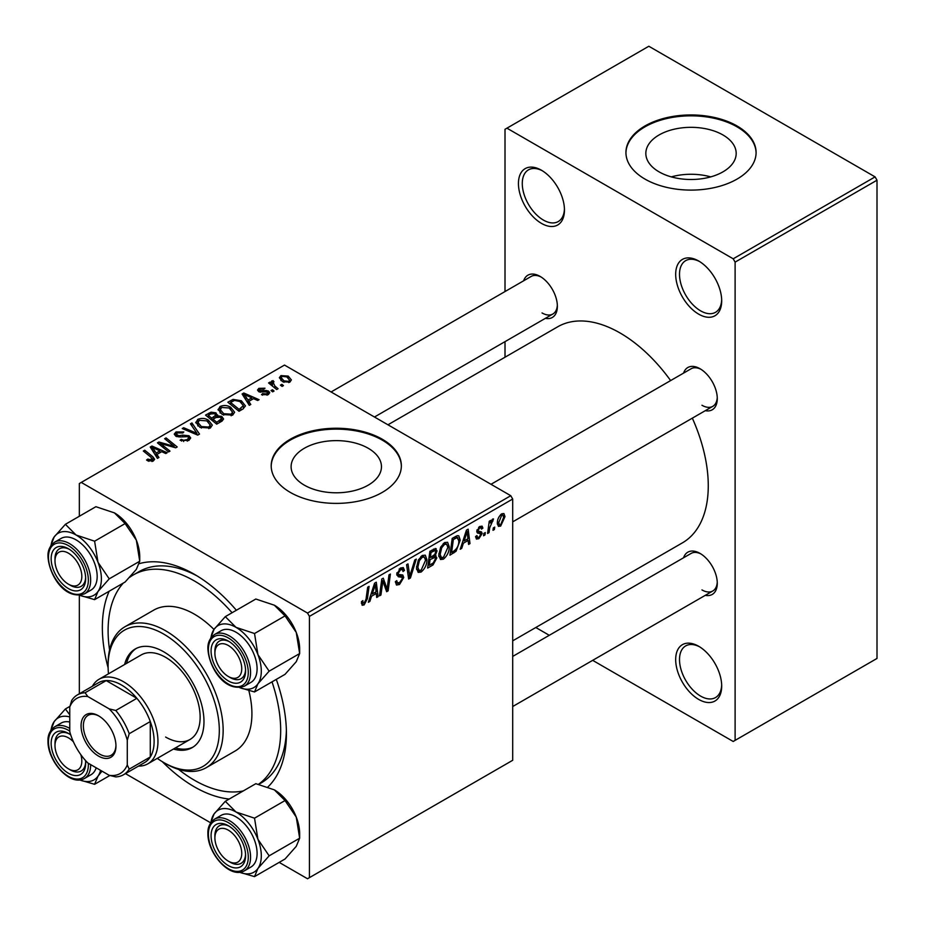 <?xml version="1.0" encoding="UTF-8"?>
<svg xmlns="http://www.w3.org/2000/svg" width="925" height="925" viewBox="0 0 925 925"><rect width="100%" height="100%" fill="white"/><g stroke="black" fill="none" stroke-linecap="round" stroke-linejoin="round"><path stroke-width="1.39" d="M698.687 699.416A32.537 18.789 60 0 1 675.678 659.56A32.537 18.789 60 0 1 698.687 646.274L698.687 646.274A32.537 18.789 60 0 1 721.697 686.13A32.537 18.789 60 0 1 698.687 699.416M699.658 646.864A29.831 17.217 -120 0 0 685.691 645.904A29.831 17.217 -120 0 0 681.112 669.804A29.831 17.217 -120 0 0 700.595 696.086A29.831 17.217 -120 0 0 715.511 697.566A29.831 17.217 -120 0 0 721.673 684.986M541.449 223.376A32.537 18.789 60 0 1 518.439 183.52A32.537 18.789 60 0 1 541.449 170.235L541.449 170.235A32.537 18.789 60 0 1 564.458 210.091A32.537 18.789 60 0 1 541.449 223.376M542.432 170.824A29.831 17.217 -120 0 0 528.452 169.865A29.831 17.217 -120 0 0 523.885 193.776A29.831 17.217 -120 0 0 543.368 220.058A29.831 17.217 -120 0 0 558.284 221.537A29.831 17.217 -120 0 0 564.435 208.946M698.687 314.153A32.537 18.789 60 0 1 675.678 274.297A32.537 18.789 60 0 1 698.687 261.012L698.687 261.012A32.537 18.789 60 0 1 721.697 300.868A32.537 18.789 60 0 1 698.687 314.153M699.658 261.602A29.831 17.217 -120 0 0 685.691 260.642A29.831 17.217 -120 0 0 681.112 284.553A29.831 17.217 -120 0 0 700.595 310.835A29.831 17.217 -120 0 0 715.511 312.315A29.831 17.217 -120 0 0 721.673 299.723M722.957 134.969A45.175 26.085 0 0 0 673.724 129.315A45.175 26.085 0 0 0 645.835 153.411A45.175 26.085 0 0 0 659.062 171.853A45.175 26.085 0 0 0 708.307 177.508A45.175 26.085 0 0 0 736.184 153.411A45.175 26.085 0 0 0 722.957 134.969M710.724 176.883A45.175 26.085 0 0 0 671.307 176.883M737.028 125.962A65.085 37.578 0 0 0 666.104 117.81A65.085 37.578 0 0 0 625.936 152.521A65.085 37.578 0 0 0 644.991 179.092A65.085 37.578 0 0 0 715.915 187.243A65.085 37.578 0 0 0 756.095 152.521A65.085 37.578 0 0 0 737.028 125.962M756.095 152.972A65.085 37.578 0 0 0 737.028 126.841A65.085 37.578 0 0 0 666.462 118.608A65.085 37.578 0 0 0 625.936 152.972M368.231 448.267A45.175 26.085 0 0 0 318.998 442.613A45.175 26.085 0 0 0 291.109 466.709A45.175 26.085 0 0 0 304.337 485.151A45.175 26.085 0 0 0 353.57 490.805A45.175 26.085 0 0 0 381.458 466.709A45.175 26.085 0 0 0 368.231 448.267M382.303 439.248A65.085 37.578 0 0 0 311.378 431.108A65.085 37.578 0 0 0 271.198 465.818A65.085 37.578 0 0 0 290.265 492.389A65.085 37.578 0 0 0 361.189 500.529A65.085 37.578 0 0 0 401.358 465.818A65.085 37.578 0 0 0 382.303 439.248M401.358 466.258A65.085 37.578 0 0 0 382.303 440.138A65.085 37.578 0 0 0 311.725 431.906A65.085 37.578 0 0 0 271.21 466.258M683.587 373.099A24.408 14.095 60 0 1 700.028 368.728L700.028 368.728A24.408 14.095 60 0 1 717.28 398.629A24.408 14.095 60 0 1 705.278 410.677M701.011 369.341A21.691 12.522 -120 0 0 691.091 368.763L490.99 484.295M523.666 280.772A24.408 14.095 60 0 1 540.107 276.402L540.107 276.402A24.408 14.095 60 0 1 557.37 306.291A24.408 14.095 60 0 1 545.368 318.35M541.09 277.003A21.691 12.522 -120 0 0 531.181 276.436L331.081 391.969M683.587 557.752A24.408 14.095 60 0 1 700.028 553.393L700.028 553.393A24.408 14.095 60 0 1 717.28 583.282A24.408 14.095 60 0 1 705.278 595.33M701.011 553.994A21.691 12.522 -120 0 0 691.091 553.428L512.693 656.426M229.18 799.061A130.159 75.145 60 0 1 194.389 786.863A130.159 75.145 60 0 1 162.314 761.68M108.121 667.815A130.159 75.145 60 0 1 109.173 591.225M139.363 563.626A130.159 75.145 60 0 1 194.389 574.309L194.389 574.309A130.159 75.145 60 0 1 236.372 610.257M197.314 576.055A122.031 70.45 -120 0 0 139.132 571.592L133.373 574.911A122.031 70.45 -120 0 0 129.685 577.316M512.693 640.852L682.43 542.848A124.736 72.023 -120 0 0 692.328 418.146M670.637 380.58A124.736 72.023 -120 0 0 620.062 332.977A124.736 72.023 -120 0 0 557.694 326.803L387.945 424.795M510.773 495.708L512.693 499.026L309.436 616.374L307.516 613.055L510.773 495.708L284.507 365.074L79.342 483.532L79.342 516.266M79.342 595.342L79.342 693.785M309.436 616.374L309.436 877.64L307.516 878.75L279.177 862.389M285.039 800.553L296.266 817.122A35.786 20.662 60 0 1 299.654 833.691L299.654 838.212L269.14 855.833L257.913 839.264L254.525 818.174L285.039 800.553L274.343 789.857L255.82 783.683L225.307 801.304L214.08 813.954L210.692 822.834L125.442 773.624M463.367 543.206L461.725 548.386L460.211 549.253L466.443 530.152L468.154 529.169L469.993 543.611L468.582 544.42L468.142 540.454L463.367 543.206L462.373 542.628M435.189 548.467L437.039 550.907L435.189 555.752L436.866 557.914L433.004 564.967L427.627 568.066L429.894 551.265L436.184 548.606M434.207 555.185L436.08 555.925M364.126 604.927L362.126 605.239L361.502 601.608L362.901 600.603L362.773 602.025L364.219 603.065L366.046 599.088L367.664 587.19L369.075 586.369L367.41 598.695L364.126 604.927L361.386 603.343M361.432 602.163L364.219 603.065M382.36 584.75L380.927 595.029L379.516 595.85L381.805 579.027L383.274 578.171L387.113 589.109L388.986 574.876L390.396 574.067L388.13 590.867L386.662 591.722L382.788 580.819L382.36 584.75L381.123 584.033M395.38 581.721L397.126 582.727L399.623 582.623L402.352 578.46L401.982 577.316L398.351 576.772L396.767 574.298L400.525 568.019L403.3 567.592L404.445 570.239L403.046 571.558L402.375 569.58L400.479 569.858L398.166 573.396L398.687 574.471L402.803 574.992L403.739 577.501L399.531 584.496L396.49 585.039L395.38 581.64L396.767 580.646L397.415 583.004L395.38 581.837M396.964 572.702L398.687 574.471M416.285 559.116L410.422 577.998L408.642 579.027L406.584 564.712L407.994 563.903L409.752 576.171L414.782 559.983L416.285 559.116M426.922 559.671C426.945 564.585 425.003 568.713 421.072 572.055L418.192 572.39L416.47 568.008L418.308 560.087L422.286 555.451L425.292 555.162L426.922 559.671L425.384 558.793M512.693 499.026L512.693 760.292L309.436 877.64M505.015 516.624L500.668 526.094L498.425 526.36L497.349 523.527C497.222 519.665 498.691 516.428 501.766 513.791L503.928 513.56L505.015 516.624L503.339 515.653M371.503 596.243L369.861 601.423L368.347 602.291L374.579 583.189L376.29 582.207L378.128 596.648L376.718 597.457L376.278 593.492L371.503 596.243L370.509 595.665M449.238 546.791C449.261 551.705 447.318 555.821 443.387 559.174L440.508 559.509L438.774 555.127L440.612 547.207L444.601 542.57L447.608 542.27L449.238 546.791L447.7 545.9M456.06 551.277L449.932 555.185L452.209 538.385L457.262 535.656L458.8 535.829L460.222 540.096L456.06 551.277L454.73 550.514M480.503 533.621L477.473 533.077L476.78 531.424L479.705 526.533L482.087 526.14L482.885 528.117L481.486 529.123L480.954 527.782L479.636 527.978L478.179 530.372L478.317 531.204L481.486 531.863L482.179 533.505L478.896 538.674L476.433 539.078L475.554 536.569L476.953 535.563L477.554 537.413L478.953 537.228L480.792 534.442L476.78 531.47L480.283 533.505M476.895 530.383L479.462 531.54M485.301 532.557L484.978 534.962L483.578 535.76L483.868 533.378L485.301 532.557M494.713 527.123L494.389 529.528L492.99 530.326L493.279 527.944L494.713 527.123M489.718 527.712L489.013 532.627L487.591 533.447L489.244 521.226L490.655 520.405L490.308 522.937L492.562 519.098L493.511 518.96L489.718 527.712L488.469 526.996M272.968 382.013L274.887 386.049L278.09 388.72L276.679 389.529L268.562 382.938L269.973 382.129L271.638 383.493L271.118 381.944L273.014 380.58L273.985 381.782L272.47 382.869L272.47 386.118M274.054 391.044L272.655 391.853L271.025 390.57L272.459 389.749L274.054 391.044M242.986 408.977L239.008 411.278L227.862 402.213L233.088 399.392L241.367 400.756L245.472 405.913L242.986 408.977M218.127 409.972L220.081 406.503C223.85 405 227.388 405.254 230.695 407.278L234.615 412.238L232.637 415.152L222.231 414.469L218.069 409.382M195.811 422.852L197.777 419.383C201.534 417.88 205.073 418.135 208.379 420.158L212.311 425.118L210.322 428.032L199.916 427.35L195.753 422.262M188.781 440.473L180.086 440.254L181.312 439.352L183.647 440.288L187.312 439.514L188.654 437.86L187.787 436.646L180.329 436.958L175.808 436.172L174.235 434.126L176.004 431.952L183.821 431.929L182.849 432.993L177.531 432.877L176.34 434.288L178.849 435.71L182.641 435.132L189.047 435.767L190.7 437.999L188.781 440.473M151.897 461.506L151.214 457.436L143.317 451.03L144.728 450.209L152.903 456.846L154.625 459.262L153.377 460.916L147.676 460.789L146.578 460.014L147.803 459.101L151.897 459.956L152.556 459.066L152.556 461.309M307.516 613.055L81.261 482.422M158.938 457.505L157.423 458.372L150.243 447.029L151.943 446.047L167.205 452.73L165.806 453.539L161.69 451.689L156.926 454.441L158.938 457.505M170.003 451.123L168.593 451.932L157.458 442.855L158.927 442.011L174.166 446.37L164.638 438.716L166.061 437.895L177.207 446.96L175.738 447.804L160.499 443.468L170.003 451.123M199.499 434.091L197.719 435.108L182.248 428.553L183.647 427.732L196.921 433.363L190.434 423.823L191.938 422.945L199.499 434.091M222.081 421.048L216.704 424.159L205.547 415.094L211.062 412.168L215.953 412.851L217.375 415.811L221.769 416.412L223.596 418.967L222.081 421.048M217.641 414.943L217.375 416.874M250.802 404.468L249.287 405.335L242.107 393.992L243.807 393.009L259.069 399.692L257.67 400.502L253.554 398.652L248.79 401.404L250.802 404.468M261.509 394.674L262.55 393.657L266.99 393.911L267.325 391.992L258.699 391.645L257.508 390.061L258.85 388.35L264.989 388.222L263.764 389.136L260.006 389.09L259.879 390.708L266.134 390.5L268.608 391.125L269.73 392.709L268.146 394.651L261.509 394.674M267.915 394.778L267.325 391.992M260.006 389.09L259.879 392.108M283.466 385.609L282.067 386.419L280.448 385.135L281.871 384.314L283.466 385.609M289.918 382.083L282.715 381.759L279.35 377.735L280.911 375.608L288.242 376.093L291.387 379.921L289.918 382.083M875.085 176.883L877.004 180.202L735.109 262.122L733.201 258.803L875.085 176.883L648.83 46.25L505.015 129.28L505.015 291.537M505.015 341.637L505.015 357.212M735.109 262.122L735.109 740.37L733.201 741.48L592.671 660.346M549.288 635.302L535.795 627.508M735.109 740.37L877.004 658.45L877.004 180.202M733.201 258.803L506.935 128.17M701.948 405.266A21.691 12.522 -120 0 0 712.793 406.341A21.691 12.522 -120 0 0 717.257 397.472M542.027 312.939A21.691 12.522 -120 0 0 552.873 314.014A21.691 12.522 -120 0 0 557.336 305.134M701.948 589.919A21.691 12.522 -120 0 0 712.793 590.994A21.691 12.522 -120 0 0 717.257 582.126M276.298 679.389A130.159 75.145 60 0 1 286.426 733.722A130.159 75.145 60 0 1 267.961 786.921M258.803 784.296L261.151 782.943A122.031 70.45 -120 0 0 286.38 730.322M151.943 449.723L151.943 446.047M156.926 457.586L156.926 454.441M153.989 449.723L156.117 453.088L159.921 450.891L152.359 447.492L153.989 449.723L153.989 452.961M156.117 456.314L156.117 453.088M152.359 450.382L152.359 447.492M159.921 452.707L159.921 450.891M147.803 460.858L147.803 459.101M148.844 461.332L148.844 459.852M144.728 452.175L144.728 450.209M152.903 461.159L152.903 456.846M158.927 444.058L158.927 442.011M174.166 447.376L174.166 446.37M166.061 439.872L166.061 437.895M160.499 445.33L160.499 443.468M181.312 440.867L181.312 439.352M181.739 441.052L181.739 439.606M183.647 441.549L183.647 440.288M187.312 441.167L187.312 439.514M176.004 436.276L176.004 431.952M177.126 436.727L177.126 435.317M178.849 436.993L178.849 435.71M189.047 440.312L189.047 435.767M183.647 429.142L183.647 427.732M196.921 434.773L196.921 433.363M191.938 426.067L191.938 422.945M197.777 425.858L197.777 419.383M208.379 421.95L208.379 420.158M197.915 425.974L197.915 422.413L201.373 426.575L208.865 427.072L210.206 425.014L206.842 420.875L199.291 420.32L197.938 422.817L197.938 425.997M201.373 428.067L201.373 426.575M208.865 428.668L208.865 427.072M211.062 413.729L211.062 412.168M215.953 417.545L215.953 412.851M221.769 421.233L221.769 416.412M208.264 415.337L211.744 418.158L215.722 415.221L215.722 417.672L215.722 415.221L214.612 413.695L210.657 413.961L208.264 415.337L208.264 417.302M211.744 420.123L211.744 418.158M213.039 419.222L216.808 422.286L221.468 418.713L220.335 417.198L215.999 417.51L213.039 419.222L213.039 421.187M216.808 424.089L216.808 422.286M220.728 421.835L220.728 419.938M220.081 412.978L220.081 406.503M230.695 409.07L230.695 407.278M220.231 413.093L220.231 409.532L223.688 413.695L231.169 414.192L232.522 412.134L229.157 407.994L221.607 407.439L220.254 409.937L220.254 413.117M223.688 415.175L223.688 413.695M231.169 415.788L231.169 414.192M243.807 396.686L243.807 393.009M248.79 404.549L248.79 401.404M245.853 396.686L247.981 400.051L251.785 397.854L244.235 394.455L245.853 396.686L245.853 399.924M247.981 403.277L247.981 400.051M244.235 397.345L244.235 394.455M251.785 399.669L251.785 397.854M233.088 401.011L233.088 399.392M241.367 402.514L241.367 400.756M230.579 402.456L239.124 409.393L243.356 405.624L239.887 401.519L234.592 400.398L230.579 402.456L230.579 404.422M239.124 411.209L239.124 409.393M240.916 410.18L240.916 408.364M262.55 395.16L262.55 393.657M266.99 395.195L266.99 393.911M258.85 391.726L258.85 388.35M260.804 392.258L260.804 391.09M266.134 391.668L266.134 390.5M268.608 394.362L268.608 391.125M272.459 391.691L272.459 389.749M281.871 386.257L281.871 384.314M269.973 384.095L269.973 382.129M271.638 385.436L271.638 383.493M271.707 385.494L271.707 380.927M273.014 381.99L273.014 380.58M280.911 380.476L280.911 375.608M288.242 377.92L288.242 376.093M282.067 376.348L281.188 377.666L283.952 380.857L288.716 381.377L289.513 380.117L286.843 376.891L282.067 376.348M283.952 382.349L283.952 380.857M288.716 382.592L288.716 381.377M497.373 524.197L500.668 526.094M501.708 515.237L498.748 522.544L499.477 524.787L500.679 524.683L503.628 517.422L502.888 515.144L500.645 514.624M497.453 521.804L498.748 522.544M416.562 569.453L421.072 572.055M419.407 560.643L417.857 567.279L419.048 570.355L421.176 570.182L425.535 560.307L424.344 557.104L422.239 557.289L419.407 560.643L418.331 560.03M416.528 566.505L417.857 567.279M420.875 556.503L422.239 557.289M408.318 576.784L410.422 577.998M408.098 575.211L409.752 576.171M395.38 582.102L399.531 584.496M400.56 567.996L404.445 570.239M400.259 568.17L404.433 570.586M399.103 569.06L400.479 569.858M396.825 573.408L398.467 574.356M396.813 573.512L403.739 577.501M379.712 594.336L380.927 595.029M385.251 588.034L387.113 589.109M385.829 589.537L388.13 590.867M381.655 580.16L382.788 580.819M361.756 601.435L362.773 602.025M366.196 597.989L367.41 598.695M368.832 600.822L369.861 601.423M376.521 595.723L378.128 596.648M374.706 592.59L376.278 593.492M374.128 588.323L372.266 593.989L376.082 591.792L375.238 584.507L374.128 588.323L373.099 587.733M371.249 593.399L372.266 593.989M374.324 583.976L375.238 584.507M431.432 564.065L433.004 564.967M433.779 549.022L437.039 550.907M433.328 555.879L436.866 557.914M431.038 552.41L430.333 557.648L434.866 554.387L435.64 551.774L435.143 550.514L431.038 552.41L429.836 551.716M429.119 556.954L430.333 557.648M431.859 550.121L433.432 551.034M430.067 559.613L429.304 565.291L433.293 562.909L435.467 558.677L435.004 557.359L430.067 559.613L428.853 558.92M428.09 564.597L429.304 565.291M431.455 557L433.027 557.902M438.878 556.572L443.387 559.174M441.711 547.762L440.173 554.399L441.364 557.474L443.491 557.301L447.839 547.427L446.659 544.224L444.555 544.409L441.711 547.762L440.647 547.149M438.843 553.624L440.173 554.399M443.191 543.623L444.555 544.409M460.696 547.785L461.725 548.386M468.385 542.686L469.993 543.611M466.57 539.553L468.142 540.454M465.992 535.286L464.13 540.952L467.946 538.755L467.102 531.47L465.992 535.286L464.963 534.696M463.113 540.362L464.13 540.952M466.188 530.938L467.102 531.47M452.337 551.994L453.909 552.896M458.696 539.217L460.222 540.096M453.354 539.529L451.608 552.41L453.4 551.369C457.1 548.837 458.904 545.322 458.823 540.801L457.135 537.598L453.354 539.529L452.14 538.836M450.406 551.716L451.608 552.41M455.343 536.569L457.863 537.737L455.586 536.431M479.925 526.406L482.885 528.117M478.595 527.366L479.636 527.978M477.08 529.736L478.179 530.372M478.491 531.378L482.179 533.505M475.554 536.754L478.896 538.674M483.763 534.257L484.978 534.962M493.175 528.822L494.389 529.528M487.799 531.933L489.013 532.627M489.105 522.255L490.308 522.937M491.533 520.22L492.956 521.041M491.337 520.567L492.25 521.099M173.449 749.042A56.945 32.872 -120 0 0 192.18 747.62A56.945 32.872 -120 0 0 200.91 701.982A56.945 32.872 -120 0 0 163.713 651.801A56.945 32.872 -120 0 0 135.235 648.98A56.945 32.872 -120 0 0 124.632 664.497M136.206 648.46A56.945 32.872 -120 0 0 126.552 663.387M157.285 758.373A78.637 45.406 -120 0 0 163.713 762.512A78.637 45.406 -120 0 0 219.317 730.403A78.637 45.406 -120 0 0 163.713 634.087A78.637 45.406 -120 0 0 108.098 666.197A78.637 45.406 -120 0 0 108.479 673.828M163.713 762.512L165.621 763.622A81.354 46.967 60 0 1 165.621 763.611L163.713 762.512M108.098 666.197L108.098 663.977A81.354 46.967 60 0 1 124.956 626.745A81.354 46.967 60 0 1 165.621 630.769A81.354 46.967 60 0 1 218.774 702.457A81.354 46.967 60 0 1 206.298 767.646A81.354 46.967 60 0 1 165.621 763.622M206.298 767.646L235.066 751.042A81.354 46.967 -120 0 0 248.871 690.709M213.976 629.451A81.354 46.967 -120 0 0 194.389 614.165A81.354 46.967 -120 0 0 153.712 610.13L124.956 626.745M178.537 769.38A122.031 70.45 -120 0 0 194.389 780.226A122.031 70.45 -120 0 0 243.31 790.91M258.561 784.25A122.031 70.45 -120 0 0 272.008 681.864M232.083 612.732A122.031 70.45 -120 0 0 194.389 580.958A122.031 70.45 -120 0 0 133.373 574.911M92.373 686.257A48.805 28.178 60 0 1 99.033 679.274L141.224 654.923A48.805 28.178 60 0 1 165.621 657.34A48.805 28.178 60 0 1 197.511 700.352A48.805 28.178 60 0 1 190.03 739.468A48.805 28.178 60 0 1 165.621 737.052M123.314 583.062A122.031 70.45 -120 0 0 109.566 649.917M175.368 747.932A56.945 32.872 -120 0 0 193.128 747.03M230.244 862.25L228.325 861.152A18.986 10.961 -120 0 0 241.749 853.393A18.986 10.961 -120 0 0 228.325 830.153A18.986 10.961 -120 0 0 214.901 837.9A18.986 10.961 -120 0 0 228.325 861.152L230.244 862.25A21.691 12.522 60 0 0 241.09 863.326A21.691 12.522 -120 0 0 245.553 854.457A21.691 12.522 60 0 1 241.09 863.326A21.691 12.522 -120 0 1 229.25 861.649M214.901 835.691A21.691 12.522 60 0 1 219.398 825.759A21.691 12.522 60 0 1 229.319 826.326A21.691 12.522 -120 0 0 219.398 825.759A21.691 12.522 -120 0 0 214.901 835.691L214.901 837.9M210.969 637.776A35.786 20.662 60 0 1 214.08 629.301A35.786 20.662 60 0 1 236.002 627.347A35.786 20.662 -120 0 1 257.913 654.611A35.786 20.662 60 0 1 261.301 671.18A35.786 20.662 60 0 1 257.913 683.829L269.14 671.18L257.913 654.611L254.525 633.521L236.002 627.347L225.307 616.64L214.08 629.301L210.692 638.181M245.588 670.96A24.408 14.095 60 0 1 228.325 680.916A24.408 14.095 60 0 1 211.073 651.027A24.408 14.095 60 0 1 228.325 641.06A24.408 14.095 60 0 1 245.588 670.96M229.25 676.984A21.691 12.522 -120 0 0 241.09 678.673A21.691 12.522 -120 0 0 245.553 669.804A21.691 12.522 60 0 1 241.09 678.673A21.691 12.522 60 0 1 230.244 677.597L228.325 676.487A18.986 10.961 -120 0 0 241.749 668.74A18.986 10.961 -120 0 0 228.325 645.488A18.986 10.961 -120 0 0 214.901 653.247A18.986 10.961 -120 0 0 228.325 676.487L230.244 677.597M257.092 668.74A29.831 17.217 -120 0 0 244.073 638.724A29.831 17.217 -120 0 0 221.087 630.734L214.565 634.492A29.831 17.217 60 0 1 237.552 642.482A29.831 17.217 60 0 1 250.571 672.51A29.831 17.217 60 0 1 244.397 686.165L250.906 682.396A29.831 17.217 -120 0 0 257.092 668.74M225.307 616.64L255.82 599.03L274.343 605.204L285.039 615.9L296.266 632.469L299.654 653.559L269.14 671.18M285.039 615.9L254.525 633.521M274.343 605.204A35.786 20.662 60 0 1 296.266 632.469A35.786 20.662 60 0 1 299.654 649.038L299.654 653.559L296.266 661.687L285.039 674.337L254.525 691.958L257.913 683.829A35.786 20.662 60 0 1 239.76 687.633M239.679 687.633L254.525 691.958M229.319 641.673A21.691 12.522 -120 0 0 219.398 641.094A21.691 12.522 -120 0 0 214.901 651.027A21.691 12.522 60 0 1 219.398 641.094A21.691 12.522 60 0 1 229.319 641.673M274.343 789.857A35.786 20.662 60 0 1 296.266 817.122L299.654 838.212L296.266 846.34L285.039 859.001L254.525 876.622L257.913 868.482L269.14 855.833M211.073 835.691A24.408 14.095 60 0 1 228.325 825.724A24.408 14.095 60 0 1 245.588 855.613A24.408 14.095 60 0 1 228.325 865.58A24.408 14.095 60 0 1 211.073 835.691M244.397 870.818L250.906 867.049A29.831 17.217 -120 0 0 257.092 853.393A29.831 17.217 -120 0 0 244.073 823.377A29.831 17.217 -120 0 0 221.087 815.388L214.565 819.157A29.831 17.217 60 0 1 237.552 827.147A29.831 17.217 60 0 1 250.571 857.163A29.831 17.217 60 0 1 244.397 870.818C229.782 879.27 207.42 853.058 207.905 833.471C207.605 827.493 209.825 822.718 214.565 819.157M254.525 818.174L236.002 812L225.307 801.304M239.679 872.298L254.525 876.622M210.969 822.429A35.786 20.662 60 0 1 214.08 813.954A35.786 20.662 60 0 1 236.002 812A35.786 20.662 60 0 1 257.913 839.264A35.786 20.662 60 0 1 257.913 868.482A35.786 20.662 60 0 1 239.76 872.287M73.422 741.838A18.986 10.961 -120 0 0 68.415 737.826A18.986 10.961 -120 0 0 54.991 745.573A18.986 10.961 -120 0 0 68.415 768.825A18.986 10.961 -120 0 0 80.857 754.719M70.323 769.924L68.415 768.825L70.323 769.924A21.691 12.522 60 0 0 81.18 770.999A21.691 12.522 -120 0 0 85.643 762.131A21.691 12.522 60 0 1 81.18 770.999A21.691 12.522 -120 0 1 69.34 769.322M54.991 743.353A21.691 12.522 60 0 1 59.477 733.433A21.691 12.522 60 0 1 69.398 733.999A21.691 12.522 -120 0 0 59.477 733.433A21.691 12.522 -120 0 0 54.991 743.353L54.991 745.573M70.323 585.271L68.415 584.161A18.986 10.961 -120 0 0 81.828 576.414A18.986 10.961 -120 0 0 68.415 553.162A18.986 10.961 -120 0 0 54.991 560.92A18.986 10.961 -120 0 0 68.415 584.161L70.323 585.271A21.691 12.522 60 0 0 81.18 586.346A21.691 12.522 -120 0 0 85.643 577.477A21.691 12.522 60 0 1 81.18 586.346A21.691 12.522 -120 0 1 69.34 584.658M54.991 558.7A21.691 12.522 60 0 1 59.477 548.768A21.691 12.522 60 0 1 69.398 549.346A21.691 12.522 -120 0 0 59.477 548.768A21.691 12.522 -120 0 0 54.991 558.7L54.991 560.92M51.048 545.449A35.786 20.662 60 0 1 54.159 536.974A35.786 20.662 60 0 1 76.081 535.008A35.786 20.662 -120 0 1 97.992 562.284A35.786 20.662 60 0 1 101.392 578.842A35.786 20.662 60 0 1 97.992 591.503L109.219 578.842L97.992 562.284L94.604 541.194L76.081 535.008L65.386 524.313L54.159 536.974L50.771 545.854M85.667 578.634A24.408 14.095 60 0 1 68.415 588.589A24.408 14.095 60 0 1 51.153 558.7A24.408 14.095 60 0 1 68.415 548.733A24.408 14.095 60 0 1 85.667 578.634M97.171 576.414A29.831 17.217 -120 0 0 84.152 546.398A29.831 17.217 -120 0 0 61.166 538.408L54.644 542.166A29.831 17.217 60 0 1 77.631 550.155A29.831 17.217 60 0 1 90.65 580.183A29.831 17.217 60 0 1 84.476 593.838L90.997 590.069A29.831 17.217 -120 0 0 97.171 576.414M65.386 524.313L95.899 506.703L114.434 512.878L125.129 523.573L136.345 540.142L139.733 561.232L109.219 578.842M125.129 523.573L94.604 541.194M114.434 512.878A35.786 20.662 60 0 1 136.345 540.142A35.786 20.662 60 0 1 139.733 556.711L139.733 561.232L136.345 569.361L125.129 582.01L94.604 599.631L97.992 591.503A35.786 20.662 60 0 1 79.839 595.307M79.758 595.307L94.604 599.631M50.771 730.507L54.159 721.627A35.786 20.662 60 0 1 69.757 716.944M85.516 760.523A24.408 14.095 60 0 1 85.667 763.287A24.408 14.095 60 0 1 68.415 773.254A24.408 14.095 60 0 1 51.153 743.353A24.408 14.095 60 0 1 68.415 733.398A24.408 14.095 60 0 1 70.728 734.913M90.65 764.617A29.831 17.217 60 0 1 90.65 764.836A29.831 17.217 60 0 1 84.476 778.492L90.997 774.722A29.831 17.217 -120 0 0 96.2 767.819M69.918 706.353L65.386 708.978L54.159 721.627A35.786 20.662 60 0 0 51.048 730.103M69.757 714.805L65.386 708.978M109.844 775.497L94.604 784.296L97.992 776.156L101.981 771.161M79.758 779.972L94.604 784.296M69.757 722.009A29.831 17.217 -120 0 0 61.166 723.061L54.644 726.83A29.831 17.217 60 0 1 69.757 728.414M100.582 770.352A35.786 20.662 60 0 1 97.992 776.156A35.786 20.662 60 0 1 79.839 779.96M81.065 725.871A24.674 14.245 60 0 1 98.513 715.788A24.674 14.245 60 0 1 115.96 746.013A24.674 14.245 60 0 1 98.513 756.083A24.674 14.245 60 0 1 81.065 725.871M99.102 716.135A23.044 13.308 -120 0 0 88.141 715.314A23.044 13.308 -120 0 0 83.366 725.871A23.044 13.308 -120 0 0 93.425 749.065A23.044 13.308 -120 0 0 111.185 755.239A23.044 13.308 -120 0 0 115.949 745.33M99.033 679.274A48.805 28.178 60 0 1 136.646 692.351A48.805 28.178 60 0 1 157.955 741.48A48.805 28.178 60 0 1 147.85 763.819A48.805 28.178 60 0 1 138.472 766.108M127.28 764.871L129.199 769.149A46.1 26.617 60 0 1 123.487 774.757L144.578 762.582A46.1 26.617 -120 0 0 150.289 756.974A46.1 26.617 -120 0 0 154.117 741.48A46.1 26.617 -120 0 0 150.289 721.546A46.1 26.617 -120 0 0 136.865 698.306L106.19 680.592A46.1 26.617 -120 0 0 98.478 682.731L77.388 694.906A46.1 26.617 60 0 1 85.088 692.767L87.84 696.56A43.383 25.044 -120 0 0 69.757 707.012L69.757 731.663A43.383 25.044 -120 0 0 87.84 762.986L109.196 775.312A43.383 25.044 -120 0 0 127.28 764.871L127.28 740.22A43.383 25.044 -120 0 0 109.196 708.897L87.84 696.56M109.196 708.897L115.775 710.481L136.865 698.306A46.1 26.617 -120 0 0 106.19 680.592L85.088 692.767M129.199 769.149L150.289 756.974L150.289 721.546L129.199 733.722L127.28 740.22M69.757 707.012L71.676 700.514A46.1 26.617 60 0 1 77.388 694.906M123.487 774.757A46.1 26.617 60 0 1 115.775 776.896L109.196 775.312M115.775 710.481A46.1 26.617 60 0 1 129.199 733.722M165.818 445.122L165.818 443.873M170.813 446.474L170.813 445.26M163.251 447.573L163.251 445.561M182.641 436.612L182.641 435.132M192.943 433.085L192.943 431.605M208.981 414.92L208.981 413.117M214.01 418.667L214.01 416.851M219.422 422.586L219.422 420.771M231.204 402.097L231.204 400.282M262.827 392.096L262.827 390.928M274.887 388.084L274.887 386.049M407.543 571.384L409.289 572.39M396.837 575.084L400.028 576.923M383.042 581.767L385.101 582.958M384.164 585.201L386.396 586.485M453.805 537.448L455.377 538.362M476.814 531.979L479.162 533.332M248.27 672.51A28.201 16.28 -120 0 0 228.325 637.961A28.201 16.28 -120 0 0 208.391 649.477A28.201 16.28 -120 0 0 228.325 684.014A28.201 16.28 -120 0 0 248.27 672.51M208.391 834.13A28.201 16.28 -120 0 0 228.325 868.679A28.201 16.28 -120 0 0 248.27 857.163A28.201 16.28 -120 0 0 228.325 822.626A28.201 16.28 -120 0 0 208.391 834.13M88.349 580.183A28.201 16.28 -120 0 0 68.415 545.634A28.201 16.28 -120 0 0 48.47 557.151A28.201 16.28 -120 0 0 68.415 591.688A28.201 16.28 -120 0 0 88.349 580.183M69.757 731.12A28.201 16.28 -120 0 0 48.47 741.804A28.201 16.28 -120 0 0 68.415 776.353A28.201 16.28 -120 0 0 88.349 764.836A28.201 16.28 -120 0 0 88.303 763.264M188.654 437.86L188.654 440.543M176.34 434.288L176.34 436.45M210.206 425.014L210.206 428.102M221.468 418.713L221.468 421.407M232.522 412.134L232.522 415.221M243.356 405.624L243.356 408.757M259.347 389.957L259.347 391.946M281.188 377.666L281.188 380.718M289.513 380.117L289.513 382.303M502.888 515.144L501.188 514.161M499.477 524.787L497.349 523.562M424.344 557.104L421.904 555.694M419.048 570.355L416.504 568.875M402.375 569.58L400.109 568.274M398.559 574.413L396.825 573.419M435.143 550.514L433.166 549.369M435.004 557.359L432.912 556.156M446.659 544.224L444.208 542.813M441.364 557.474L438.808 555.994M477.554 537.413L475.797 536.396M480.954 527.782L479.266 526.811M478.456 531.355L476.884 530.441M512.693 706.527L712.793 590.994M214.565 634.492C209.825 638.053 207.605 642.829 207.905 648.818C208.703 666.266 224.012 692.894 244.397 686.165M214.901 653.247L214.901 651.027M712.793 406.341L512.693 521.862M374.463 417.013L552.873 314.014M54.644 542.166C49.904 545.727 47.684 550.502 47.996 556.492C48.794 573.939 64.091 600.568 84.476 593.838M84.476 778.492C69.861 786.944 47.499 760.732 47.996 741.145C47.684 735.155 49.904 730.392 54.644 726.83M147.85 763.819L190.03 739.468"/></g></svg>
